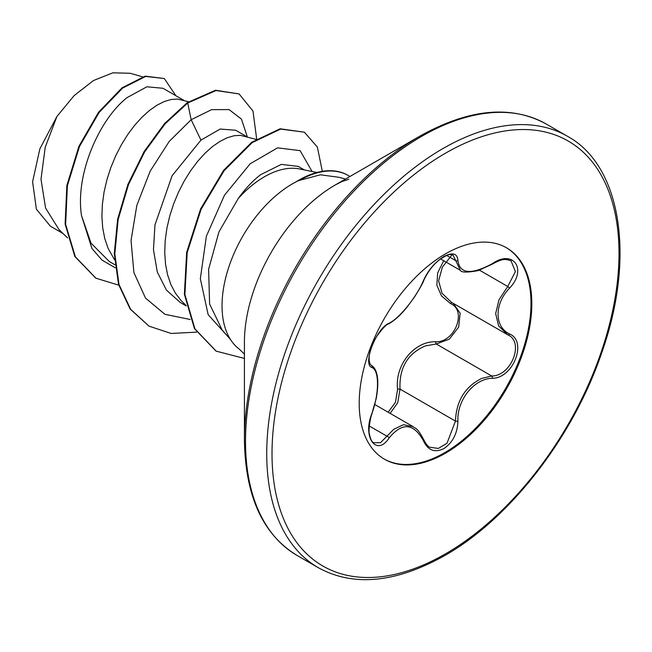 <?xml version="1.0" encoding="UTF-8"?>
<svg xmlns="http://www.w3.org/2000/svg" width="652" height="652" viewBox="0 0 652 652"><rect width="100%" height="100%" fill="white"/><g stroke="black" fill="none" stroke-linecap="round" stroke-linejoin="round"><path stroke-width="0.98" d="M389.146 323.205C399.391 318.347 416.701 296.815 423.539 280.417C428.022 270.36 434.794 262.389 443.849 256.513C452.732 252.047 457.427 253.4 457.932 260.572C459.741 273.962 471.217 274.989 492.366 263.652C513.222 248.925 527.549 269.333 509.579 288.102C494.24 303.759 494.257 326.839 509.579 333.963C527.566 341.395 513.189 378.347 492.366 378.29C474.134 378.519 456.799 400.1 457.932 421.119C457.419 433.45 452.724 442.61 443.849 448.6C434.794 452.985 428.022 450.459 423.539 440.996C413.767 423.05 402.3 422.023 389.146 437.924C376.416 457.329 362.104 436.889 371.958 413.433C379.35 393.164 379.342 370.043 371.958 367.532C362.096 364.818 376.44 327.866 389.146 323.205A1.866 1.557 63.4 0 1 388.462 324.011C385.919 323.637 374.281 338.323 373.074 343.425C367.288 355.853 369.056 363.702 371.037 365.128L370.776 364.941M373.889 442.732L380.515 442.7L393.792 429.244L403.498 424.705L413.172 426.669M453.238 303.319L460.141 313.188L458.674 327.1L449.35 339.105L436.286 344.003L425.446 345.886C407.533 353.58 399.057 367.989 400.026 389.105L397.712 402.749L390.149 413.384M429.807 447.248L438.34 448.437L447.003 443.246L455.455 421.102C456.286 400.907 465.055 386.677 481.755 378.396L491.714 376C511.307 376.204 524.673 341.86 507.729 334.778L498.576 325.853L495.659 313.596L499.008 299.724L507.729 286.481L515.406 271.623L511.021 260.792M388.152 412.235L395.471 402.292L397.598 389.236C394.607 365.259 414.199 340.972 435.764 341.762C454.835 342.634 467.248 310.605 450.589 303.612L441.534 295.967L436.856 285.209L437.671 272.903L443.719 260.727M506.131 247.573A122.054 70.473 -60 0 1 524.314 345.519A122.054 70.473 -60 0 1 444.688 452.7A122.054 70.473 -60 0 1 384.077 458.975M445.512 253.856A122.054 70.473 -60 0 1 506.539 247.809A122.054 70.473 -60 0 1 525.251 345.617A122.054 70.473 -60 0 1 445.512 453.173A122.054 70.473 -60 0 1 384.484 459.22A122.054 70.473 -60 0 1 365.772 361.412A122.054 70.473 -60 0 1 445.512 253.856M244.427 439.904L244.427 342.113A128.224 74.026 120 0 1 335.087 185.07L419.782 136.17A248.004 143.187 120 0 0 244.427 439.904C245.242 496.099 262.797 534.624 297.108 555.463L318.323 567.713C353.523 587.004 395.666 582.953 444.737 555.561C510.133 518.617 573.605 436.506 601.926 352.21C635.855 256.309 620.818 165.192 567.419 136.268A249.097 143.815 120 0 0 442.871 148.607A249.097 143.815 120 0 0 280.14 368.111A249.097 143.815 120 0 0 318.323 567.713M304.419 169.952L298.249 166.39L281.314 164.385L260.735 174.638C252.854 180.62 245.331 188.607 238.184 198.599A88.427 51.052 -60 0 1 264.435 176.765A88.427 51.052 -60 0 1 299.472 168.941L316.896 172.487M238.184 198.599L218.933 231.925L208.616 269.284L209.61 303.971L222.185 330.099L230.417 339.407M244.427 354.117L239.194 349.056A99.56 57.482 -60 0 1 228.412 268.298A99.56 57.482 -60 0 1 292.438 183.848A99.56 57.482 -60 0 1 298.624 180.588L320.417 174.801L339.121 177.32M184.003 100.424L162.984 88.289L146.904 86.781L127.189 97.531C99.454 119.055 75.045 174.068 81.508 215.559L91.019 243.188L109.308 261.517L114.891 264.736M188.599 101.761L177.613 99.071L171.207 99.479L164.28 101.525L156.985 105.192L149.52 110.424L142.046 117.115L134.752 125.168L127.825 134.418L121.419 144.695L115.706 155.82L110.824 167.572L106.912 179.724L104.059 192.063L102.372 204.337L101.899 216.325L102.69 227.792L104.76 238.526L108.085 248.322L114.507 259.749M246.823 136.7L235.682 130.261L220.172 129.047L200.955 140.115L172.112 175.722L154.964 224.858L153.456 249.683L157.303 272.047L166.431 290.107L180.294 302.504L186.187 305.902M255.934 139.341L240.433 135.339L234.027 135.746L227.1 137.8L219.814 141.468L212.34 146.692L204.867 153.391L197.58 161.435L190.645 170.685L184.247 180.971L178.534 192.087L173.652 203.84L169.732 215.999L166.879 228.33L165.192 240.612L164.728 252.593L165.518 264.06L167.58 274.794L170.905 284.59L175.453 293.27L181.15 300.662L186.105 305.519M62.999 233.489L50.448 226.244L36.382 209.194L32.6 181.786L39.862 148.852L56.928 116.447L74.141 95.599L93.472 80.53L112.886 72.82L130.278 73.277L142.519 76.822M56.928 116.447L45.216 147.27L40.994 179.308L45.599 208.118L59.055 229.7L67.564 237.874M200.955 140.115L191.158 119.715L211.615 109.65L229.08 109.593L241.468 119.12L247.295 136.83M115.225 267.793L102.111 260.164L91.908 248.461L81.508 215.559M190.188 319.488L164.907 314.297L145.518 298.103L133.913 272.585L131.036 240.498L136.83 205.38L150.204 171.109L169.186 141.468L191.158 119.715L187.735 102.992L216.008 90.555L239.08 93.929L252.976 111.011L256.652 138.868M118.754 285.168L95.966 278.217L75.347 256.782L65.632 224.337L67.384 185.73L79.438 146.602L99.096 112.511L122.584 88.11L145.673 76.439L164.312 78.542L175.885 95.738M187.214 102.69L164.589 123.53L144.165 151.484L127.963 184.288L117.621 219.251L114.287 253.53L118.509 284.305L130.164 309.072L149.031 326.155L130.685 309.374L119.031 284.606L114.817 253.832L118.151 219.561L128.485 184.589L144.695 151.786L165.111 123.831L187.735 102.992L187.214 102.69L215.486 90.253L239.08 93.929M95.705 278.07L74.825 256.48L65.11 224.035L66.863 185.429L78.916 146.301L98.566 112.209L122.063 87.808L145.151 76.137L164.312 78.542M312.112 171.517L300.124 150.653L277.589 147.841L250.189 163.75L224.443 195.266L206.374 236.211L200.335 278.681L208.143 314.639L228.795 337.573M149.031 326.155L171.15 333.465L196.529 332.153M322.324 171.321L317.353 147.026L304.37 132.193L280.637 129.08L252.226 142.584L224.101 170.71L201.093 209.3L187.181 252.666L184.899 294.533L194.964 328.934L216.228 351.167L244.427 358.437M304.37 132.193L280.115 128.778L251.705 142.283L223.579 170.408L200.571 208.999L186.659 252.365L184.377 294.231L194.443 328.632L215.967 351.012M299.17 180.58A97.987 56.569 -60 0 1 348.396 175.592A97.987 56.569 -60 0 1 349.904 176.513M295.763 182.022A97.987 56.569 -60 0 1 347.875 175.29A97.987 56.569 -60 0 1 348.135 175.437M440.581 258.917L460.402 270.36L453.058 255.111C450.328 254.867 450.825 252.585 440.646 258.868C433.865 263.84 428.291 270.906 423.906 280.067A1.866 1.027 22.7 0 1 423.539 280.417M452.056 254.728L442.398 267.133L438.6 280.743L442.023 293.286L451.437 302.3L507.761 334.802A1.866 1.231 117.9 0 1 507.729 334.778M397.598 389.236A1.866 0.424 176.1 0 1 400.026 389.105L455.455 421.102A1.866 0.53 -0.3 0 0 457.932 421.119M435.764 341.762A1.866 0.937 -91.4 0 0 436.286 344.003L491.714 376A1.866 1.059 86 0 1 492.366 378.29M452.162 302.715A1.866 1.108 -61.9 0 0 450.589 303.612M388.462 324.011L388.462 324.011C395.055 320.213 401.453 314.305 407.655 306.293L414.607 296.847C420.369 287.597 423.474 282.006 423.906 280.067M370.874 365.022L371.257 365.242A1.866 1.736 115.6 0 1 371.958 367.532M371.673 365.462C377.801 369.904 379.325 380.89 376.253 398.413L371.958 413.433M369.285 425.992L387.247 436.359A1.866 0.954 35.2 0 1 389.146 437.924M457.932 260.572A1.866 1.516 -179.5 0 1 455.455 260.498L446.71 255.454M413.172 426.677L413.172 426.677C415.471 429 416.652 426.343 423.906 439.978A1.866 1.011 157.4 0 1 423.539 440.996M492.366 263.652A1.866 0.456 58 0 1 492.325 264.084C502.888 258.412 505.039 258.86 511.062 260.808L511.062 260.808M509.579 288.102L507.729 286.481L479.546 270.213M509.579 333.963A1.866 1.231 117.9 0 1 507.761 334.802L508.177 335.03M445.512 153.179A245.356 141.655 120 0 0 272.014 453.678A245.356 141.655 120 0 0 445.512 553.85A245.356 141.655 120 0 0 619.009 253.351A245.356 141.655 120 0 0 445.512 153.179M348.877 179.243L341.876 181.582L335.087 185.07L419.782 136.17C468.861 108.778 510.997 104.727 546.197 124.019A249.097 143.815 120 0 0 421.657 136.358A249.097 143.815 120 0 0 258.925 355.862A249.097 143.815 120 0 0 297.108 555.463M374.884 404.574L413.123 426.644M345.487 179.064L339.121 177.328M95.966 278.217L95.445 277.915M215.706 350.857L216.228 351.167M546.197 124.019L567.419 136.268M348.396 175.592L347.875 175.29M372.113 413.637C370.181 416.889 368.233 432.04 369.382 433.8C370.434 439.252 371.942 442.235 373.906 442.741L373.906 442.741M460.41 270.36C461.184 272.544 467.15 272.626 478.307 270.604L492.325 264.084M423.906 439.978C425.952 444.085 427.924 446.506 429.823 447.256"/></g></svg>
